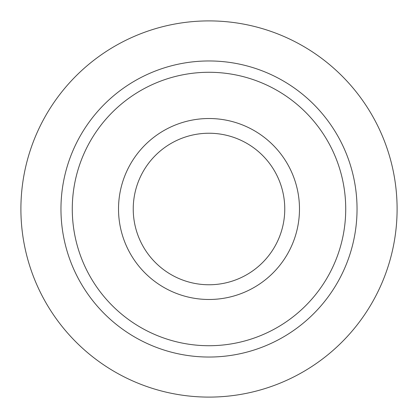 <?xml version="1.0" encoding="UTF-8"?>
<svg xmlns="http://www.w3.org/2000/svg" width="418" height="418" viewBox="0 0 418 418"><rect width="100%" height="100%" fill="white"/><g stroke="black" fill="none" stroke-linecap="round" stroke-linejoin="round"><path stroke-width="0.63" d="M60.96 209A148.04 148.04 0 0 1 209 60.96A148.04 148.04 0 0 1 357.04 209A148.04 148.04 0 0 1 209 357.04A148.04 148.04 0 0 1 60.96 209M20.9 209A188.1 188.1 0 0 1 209 20.9A188.1 188.1 0 0 1 397.1 209A188.1 188.1 0 0 1 209 397.1A188.1 188.1 0 0 1 20.9 209M72.277 209A136.723 136.723 0 0 1 209 72.277A136.723 136.723 0 0 1 345.723 209A136.723 136.723 0 0 1 209 345.723A136.723 136.723 0 0 1 72.277 209M299.481 209A90.481 90.481 0 0 1 209 299.481A90.481 90.481 0 0 1 118.519 209A90.481 90.481 0 0 1 209 118.519A90.481 90.481 0 0 1 299.481 209M284.762 209A75.762 75.762 0 0 1 209 284.762A75.762 75.762 0 0 1 133.237 209A75.762 75.762 0 0 1 209 133.237A75.762 75.762 0 0 1 284.762 209"/></g></svg>
